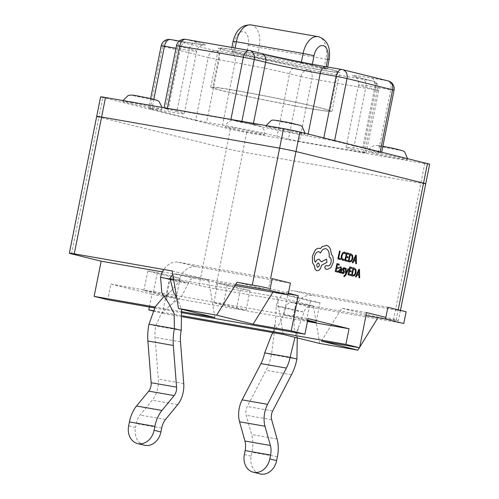 <?xml version="1.0" encoding="UTF-8"?>
<svg xmlns="http://www.w3.org/2000/svg" width="499" height="499" viewBox="0 0 499 499"><rect width="100%" height="100%" fill="white"/><g stroke="black" fill="none" stroke-linecap="round" stroke-linejoin="round"><path stroke-width="0.37" stroke-dasharray="2.5 1.87" d="M245.015 51.74A59.818 1.984 11.3 0 1 306.155 63.791A59.818 1.984 11.3 0 1 337.842 71.925A59.818 1.984 11.3 0 1 313.341 68.662A59.818 1.984 11.3 0 1 252.201 56.612A59.818 1.984 11.3 0 1 220.521 48.478A59.818 1.984 11.3 0 1 245.015 51.74M237.206 90.824A59.818 1.984 11.3 0 1 298.346 102.875A59.818 1.984 11.3 0 1 330.026 111.009A59.818 1.984 11.3 0 1 305.531 107.753A59.818 1.984 11.3 0 1 244.391 95.696A59.818 1.984 11.3 0 1 212.705 87.562A59.818 1.984 11.3 0 1 237.206 90.824M314.482 68.949A61.814 2.052 11.3 0 1 251.303 56.493A61.814 2.052 11.3 0 1 218.562 48.091A61.814 2.052 11.3 0 1 243.874 51.453A61.814 2.052 11.3 0 1 307.053 63.909A61.814 2.052 11.3 0 1 339.794 72.311A61.814 2.052 11.3 0 1 314.482 68.949M306.673 108.034A61.814 2.052 11.3 0 1 243.493 95.577A61.814 2.052 11.3 0 1 210.753 87.175A61.814 2.052 11.3 0 1 236.064 90.544A61.814 2.052 11.3 0 1 299.244 102.994A61.814 2.052 11.3 0 1 331.985 111.402A61.814 2.052 11.3 0 1 306.673 108.034M376.508 152.937A19.941 0.661 11.3 0 1 396.892 156.954A19.941 0.661 11.3 0 1 407.452 159.668A19.941 0.661 11.3 0 1 399.287 158.582A19.941 0.661 11.3 0 1 378.903 154.565A19.941 0.661 11.3 0 1 368.343 151.852A19.941 0.661 11.3 0 1 376.508 152.937M233.451 127.919A19.941 0.661 11.3 0 1 253.835 131.936A19.941 0.661 11.3 0 1 264.395 134.649A19.941 0.661 11.3 0 1 256.23 133.564A19.941 0.661 11.3 0 1 235.846 129.547A19.941 0.661 11.3 0 1 225.286 126.833A19.941 0.661 11.3 0 1 233.451 127.919M130.956 102.532A19.941 0.661 11.3 0 1 151.334 106.549A19.941 0.661 11.3 0 1 161.894 109.256A19.941 0.661 11.3 0 1 153.729 108.171A19.941 0.661 11.3 0 1 133.352 104.154A19.941 0.661 11.3 0 1 122.791 101.44A19.941 0.661 11.3 0 1 130.956 102.532M274.013 127.551A19.941 0.661 11.3 0 1 294.391 131.568A19.941 0.661 11.3 0 1 304.951 134.275A19.941 0.661 11.3 0 1 296.786 133.189A19.941 0.661 11.3 0 1 276.409 129.172A19.941 0.661 11.3 0 1 265.848 126.465A19.941 0.661 11.3 0 1 274.013 127.551M429.639 164.265A11.964 0.399 11.3 0 1 424.743 163.616L420.838 183.158A11.964 0.399 11.3 0 0 425.734 183.807A11.964 0.399 11.3 0 1 420.838 183.158L242.807 152.02A11.964 0.399 11.3 0 1 226.44 148.658L98.889 117.065A11.964 0.399 11.3 0 1 96.694 116.386M424.743 163.616L246.718 132.478A11.964 0.399 11.3 0 1 230.345 129.116L102.794 97.523A11.964 0.399 11.3 0 1 100.598 96.843M241.896 121.351L241.772 121.993L253.161 124.812A39.883 1.322 -168.7 0 0 307.727 136.015L323.62 138.797L323.801 137.911M241.772 121.993L230.856 119.754L230.925 119.429M167.34 108.314L167.277 108.632L230.856 119.754M167.277 108.632L164.009 108.196L165.475 108.651L177.968 46.114L189.358 48.933L176.864 111.47L165.475 108.651M153.848 99.289L151.952 108.776L167.851 111.551A39.883 1.322 -168.7 0 0 184.181 113.722A39.883 1.322 -168.7 0 0 176.864 111.47M151.952 108.776L148.69 108.339L150.149 108.788L162.649 46.251L208.202 57.535L195.702 120.072L150.149 108.788M195.702 120.072L206.617 122.311L219.117 59.78L235.01 62.556L222.51 125.093L206.617 122.311M232.016 53.611L216.123 50.829L170.564 39.546L186.464 42.328A47.854 1.584 -168.7 0 0 197.28 42.228L185.89 39.409L249.469 50.53L260.858 53.349A47.854 1.584 -168.7 0 0 326.34 66.791L342.233 69.573L387.792 80.857L371.892 78.075A47.854 1.584 -168.7 0 0 361.076 78.175L372.466 80.994L308.887 69.872L297.498 67.053A47.854 1.584 -168.7 0 0 232.016 53.611A7.978 4.684 99.9 0 1 235.01 62.556A39.883 1.322 11.3 0 1 289.576 73.758L300.966 76.578L288.472 139.115L277.082 136.296A39.883 1.322 -168.7 0 0 222.51 125.093M288.472 139.115L299.381 141.354L311.881 78.823L375.46 89.939L362.966 152.476L299.381 141.354M362.966 152.476L366.229 152.912L364.769 152.463L377.263 89.926L365.873 87.1L353.379 149.638L364.769 152.463M366.229 152.912L378.729 90.375A7.978 7.978 0 0 0 372.822 81.069A7.978 6.45 -76.1 0 0 372.466 80.994A7.978 4.684 99.9 0 1 375.46 89.939L378.729 90.375L377.263 89.926A7.978 6.45 -76.1 0 0 372.822 81.069L361.432 78.249A7.978 6.45 -76.1 0 1 365.873 87.1A39.883 1.322 11.3 0 1 358.556 84.849A39.883 1.322 11.3 0 1 374.886 87.019L390.786 89.801L378.286 152.338L362.393 149.557A39.883 1.322 -168.7 0 0 346.063 147.386A39.883 1.322 -168.7 0 0 353.379 149.638M378.286 152.338L381.554 152.769L380.088 152.32L380.176 151.877M334.623 140.593L334.536 141.036L380.088 152.32M334.536 141.036L323.62 138.797M235.116 48.01L234.411 51.54L301.171 63.217L301.39 62.107M234.411 51.54L231.143 51.11L232.609 51.559L234.561 41.785A11.964 7.03 -80.1 0 1 243.737 31.755A11.964 7.03 -80.1 0 1 248.228 45.172L246.275 54.946L232.609 51.559M246.275 54.946L257.185 57.185L259.137 47.411L325.897 59.088L323.945 68.862L257.185 57.185M323.945 68.862L327.213 69.292L325.747 68.843L326.165 66.754M312.33 64.228L312.081 65.456L325.747 68.843M312.081 65.456L301.171 63.217M290.412 283.12L196.625 266.722A17.945 14.508 -76.1 0 0 178.804 281.804L170.589 291.659L163.915 296.587M272.186 278.604L178.405 262.206A17.945 14.508 -76.1 0 0 163.797 269.497M235.734 284.368L176.06 273.932A5.982 4.834 -76.1 0 0 172.81 274.706M234.992 285.565L194.286 278.442A5.982 4.834 -76.1 0 0 188.341 283.476L178.804 281.804L160.584 277.294M181.224 330.357L155.794 325.909L161.526 313.06L170.321 305.263L181.249 297.005L188.341 283.476L173.677 279.839M176.609 297.248L181.592 309.243M144.367 445.239A15.949 12.899 103.9 0 1 135.485 427.531L128.655 425.84M148.958 324.213L155.794 325.909A25.967 15.257 99.9 0 0 155.064 337.399L158.308 379.097A19.941 11.714 -80.1 0 1 152.295 400.167L140.082 415.049A13.96 8.202 99.9 0 0 136.271 423.62L135.485 427.531M387.891 307.272L294.111 290.867A17.945 14.508 -76.1 0 0 276.29 305.956L275.417 322.71L272.903 332.615M406.117 311.781L312.337 295.383A17.945 14.508 -76.1 0 0 294.516 310.465L276.29 305.956L285.827 307.621A5.982 4.834 -76.1 0 1 291.772 302.594L365.998 315.574M403.772 323.508L309.991 307.11A5.982 4.834 -76.1 0 0 304.053 312.137L294.984 337.33M273.084 332.646L280.27 322.597L285.827 307.621L304.053 312.137L294.516 310.465L294.104 327.525L297.485 339.077M264.663 352.874L271.5 354.571L275.417 322.71M296.93 359.018L271.5 354.571A37.93 22.287 -80.1 0 1 266.079 370.277L247.261 406.51A7.978 4.684 99.9 0 0 246.225 415.28L251.621 434.523A25.923 15.226 -80.1 0 1 251.976 452.281L251.19 456.192A15.949 12.899 -76.1 0 0 260.073 473.9M344.241 276.664L345.788 275.155L348.62 269.017L348.015 268.861M344.416 275.81L344.061 275.598M346.244 272.897L346.094 268.362L345.451 268.194M340.979 272.997L341.721 269.348L340.854 266.865M339.345 272.716L340.567 272.017M339.526 268.088L340.748 267.682M337.773 272.167L337.954 271.256L336.064 270.77L336.644 268.106M339.102 265.112L339.289 264.196L336.906 263.578M337.318 264.645L336.8 267.19L338.453 267.62L338.266 268.524M342.638 260.303L344.011 260.179L344.21 259.193M345.308 253.829L345.526 252.756L344.366 252.114M343.081 259.449L341.89 258.27L341.902 255.887L342.875 253.623L344.316 253.074M321.418 341.098L341.79 308.257L378.23 317.283L393.499 319.953A11.964 0.399 -168.7 0 0 398.402 320.608A11.964 0.399 -168.7 0 0 396.206 319.928L385.877 317.37M288.391 293.225L268.655 288.335L270.651 278.336M340.293 259.555L340.48 258.65L338.64 258.17L340.075 251.134L339.476 250.978M347.354 261.395L347.541 260.49L345.651 259.998L346.194 257.328M348.682 254.34L348.87 253.423L346.487 252.806M347.847 257.758L348.034 256.848L346.381 256.417L346.93 253.885M349.5 261.95L351.521 261.308L352.818 258.532L352.699 255.532L351.165 254.022L349.849 253.679M356.405 263.753L356.261 255.351L355.625 255.189M353.791 260.784L352.905 262.842M342.944 272.797L342.008 271.98M344.765 269.161L344.965 268.194L344.148 267.72M342.632 273.571L343.68 273.371L344.304 272.242L344.304 271.256L343.243 269.691L343.512 268.624L343.954 268.518M343.543 268.63L344.011 268.531M350.566 275.498L350.753 274.593L348.863 274.101L349.412 271.431M351.895 268.443L352.082 267.533L349.705 266.909M350.117 267.982L349.593 270.52L351.246 270.951L351.065 271.861M352.712 276.059L354.733 275.411L356.036 272.635L355.912 269.635L354.384 268.131L353.061 267.782M359.617 277.856L359.48 269.454L358.843 269.292M357.003 274.887L356.118 276.945M327.288 269.466L330.8 267.701L333.107 262.655C333.688 258.962 333.107 256.212 331.367 254.409L330.5 249.488C329.602 247.242 328.311 245.876 326.633 245.389L326.321 245.321M327.831 265.973L326.096 265.468M320.464 253.055C321.905 249.862 323.739 248.44 325.978 248.783M315.38 262.231L315.368 262.256C314.351 260.908 314.046 259.006 314.457 256.548C315.356 253.161 316.834 251.565 318.898 251.758M321.319 261.881L319.079 259.299M316.902 270.683C318.967 270.876 320.452 269.279 321.344 265.892L321.456 265.325L326.907 262.349L326.502 259.087M320.321 248.677L319.316 248.309M149.376 307.028L151.921 294.279L110.928 284.124L107.803 299.762M393.499 319.953L420.838 183.158L242.807 152.02A11.964 0.399 11.3 0 1 226.44 148.658L98.889 117.065L102.794 97.523M169.498 278.124L199.107 285.459A11.964 0.399 -168.7 0 0 215.474 288.821L313.397 305.943L276.957 296.917L169.498 278.124L162.468 313.303L153.068 310.977M154.584 307.939L182.204 312.773M182.06 311.75L155.089 307.035M153.205 310.684L182.472 315.805M182.509 316.809L162.468 313.303M378.23 317.283L377.25 318.867M359.685 347.192L359.349 347.734M319.716 343.455L313.397 305.943M214.938 317.501L208.626 279.995L162.406 271.911M208.626 279.995L172.186 270.963M288.254 293.917L273.458 291.329L272.922 292.196M237.013 282.303L273.458 291.329M366.597 312.592L341.79 308.257M276.957 296.917L283.27 334.43M110.928 284.124L308.026 318.599M151.921 294.279L307.453 321.481M307.696 320.252L293.293 316.684L283.756 315.019L307.577 320.838M236.595 308.426L246.132 310.097L223.352 304.452L213.815 302.787L236.595 308.426L240.499 288.884L250.036 290.549L246.132 310.097M166.654 296.194L176.191 297.866L153.418 292.221L143.88 290.555L166.654 296.194L170.558 276.652L180.095 278.317L176.191 297.866M180.095 278.317L157.322 272.679L147.785 271.013L170.558 276.652M147.785 271.013L143.88 290.555M157.322 272.679L153.418 292.221M250.036 290.549L227.257 284.91L217.72 283.239L240.499 288.884M217.72 283.239L213.815 302.787M227.257 284.91L223.352 304.452M319.978 302.781L297.198 297.142L287.661 295.47L310.44 301.115L319.978 302.781L316.073 322.329M310.44 301.115L306.536 320.657M287.661 295.47L283.756 315.019M297.198 297.142L293.293 316.684M350.292 254.758L349.007 260.871L349.855 261.083M354.196 259.942L355.712 260.335M355.687 256.86L354.165 259.935M340.979 270.009L339.538 270.184L339.27 271.568L339.744 271.955M353.473 268.855L352.225 274.974L353.074 275.186M357.409 274.045L358.962 274.45M358.906 270.963L357.378 274.038M318.462 262.879C316.516 263.921 316.216 265.387 317.564 267.283L317.626 267.302M382.627 146.251A11.964 0.399 11.3 0 1 398.994 149.613A11.964 0.399 11.3 0 1 396.293 149.638A11.964 0.399 11.3 0 1 379.92 146.276A11.964 0.399 11.3 0 1 382.627 146.251M239.57 121.232A11.964 0.399 11.3 0 1 255.937 124.588A11.964 0.399 11.3 0 1 253.236 124.613A11.964 0.399 11.3 0 1 236.863 121.257A11.964 0.399 11.3 0 1 239.57 121.232M137.075 95.839A11.964 0.399 11.3 0 1 153.442 99.201A11.964 0.399 11.3 0 1 150.742 99.226A11.964 0.399 11.3 0 1 134.368 95.864A11.964 0.399 11.3 0 1 137.075 95.839M280.132 120.858A11.964 0.399 11.3 0 1 296.5 124.22A11.964 0.399 11.3 0 1 293.799 124.245A11.964 0.399 11.3 0 1 277.425 120.883A11.964 0.399 11.3 0 1 280.132 120.858M246.718 132.478L215.474 288.821M230.345 129.116L199.107 285.459M253.448 123.372L253.161 124.812M308.126 134.031L307.727 136.015M197.28 42.228A7.978 6.45 -76.1 0 0 189.358 48.933A39.883 1.322 11.3 0 1 196.675 51.191A39.883 1.322 11.3 0 1 180.345 49.014L167.851 111.551M186.464 42.328A7.978 4.684 99.9 0 0 186.277 42.29A7.978 4.684 99.9 0 0 180.345 49.014L175.991 48.253M297.498 67.053A7.978 6.45 103.9 0 0 289.576 73.758L277.082 136.296M371.892 78.075A7.978 4.684 99.9 0 1 374.886 87.019L362.393 149.557M219.117 59.78L208.202 57.535A7.978 6.45 -76.1 0 1 216.123 50.829A7.978 4.684 -80.1 0 1 219.117 59.78M300.966 76.578A7.978 6.45 103.9 0 1 308.887 69.872A7.978 4.684 99.9 0 1 311.881 78.823L300.966 76.578M170.564 39.546A7.978 6.45 -76.1 0 0 162.649 46.251L161.183 45.802M346.063 147.386L358.556 84.849C359.018 82.011 358.27 79.603 356.298 77.619L354.377 76.297L361.432 78.249A7.978 6.45 -76.1 0 0 361.076 78.175M185.89 39.409A7.978 6.45 -76.1 0 0 177.968 46.114L176.509 45.665M394.048 90.232L390.786 89.801A7.978 4.684 99.9 0 0 387.792 80.857A7.978 6.45 -76.1 0 1 388.147 80.932M260.858 53.349A7.978 6.45 103.9 0 1 261.214 53.424M317.944 36.627A19.941 11.714 -80.1 0 1 318.418 36.726A19.941 11.714 -80.1 0 1 325.897 59.088L329.165 59.524M248.228 45.172L259.137 47.411A19.941 11.714 99.9 0 0 251.658 25.05A19.941 11.714 99.9 0 0 251.184 24.95M233.095 41.336L234.561 41.785M178.405 262.206L196.625 266.722M176.06 273.932L194.286 278.442M161.701 428.067L136.271 423.62M165.512 419.497L140.082 415.049M177.725 404.614L152.295 400.167M183.738 383.544L158.308 379.097M180.495 341.846L155.064 337.399M312.337 295.383L294.111 290.867M309.991 307.11L291.772 302.594M277.407 456.728L251.976 452.281M291.51 374.724L266.079 370.277M272.691 410.958L247.261 406.51M271.662 419.728L246.225 415.28M277.051 438.97L251.621 434.523M244.36 454.502L251.19 456.192M396.206 319.928L398.227 309.829M71.557 253.866L98.889 117.065M337.842 71.925L330.026 111.009M210.753 87.175L218.562 48.091M407.452 159.668L407.583 158.67M382.852 146.282L375.784 145.421L373.919 145.752C370.932 146.756 369.073 148.789 368.343 151.852M264.395 134.649C264.9 131.543 263.965 128.948 261.588 126.871L258.519 125.274L246.369 122.505L232.727 120.402L230.862 120.733C227.875 121.737 226.016 123.771 225.286 126.833M161.894 109.256L162.044 107.385M304.951 134.275L305.089 133.277M179.266 41.061L203.823 44.904L201.54 45.378C198.958 46.457 197.336 48.391 196.675 51.191L184.181 113.722M265.848 126.465L266.079 125.58M122.791 101.44L123.022 100.561M150.648 98.54L148.69 108.339M164.102 107.747L164.009 108.196M381.66 152.245L381.554 152.769M331.985 111.402L339.794 72.311M220.521 48.478L212.705 87.562M327.668 67.016L327.213 69.292M231.879 47.442L231.143 51.11M170.321 305.263C175.461 301.689 176.559 297.416 173.602 292.451M168.824 303.473C165.525 298.876 166.117 294.934 170.589 291.659M298.402 328.043L297.042 333.769L297.261 337.892M400.447 310.378L398.402 320.608"/><path stroke-width="0.75" d="M98.889 117.065A11.964 0.399 11.3 0 1 96.694 116.386A11.964 0.399 11.3 0 1 101.596 117.04L279.621 148.172A11.964 0.399 11.3 0 1 295.988 151.534L423.539 183.133A11.964 0.399 11.3 0 1 425.734 183.807L400.447 310.378M105.501 97.498L101.596 117.04A11.964 0.399 11.3 0 0 96.694 116.386L100.598 96.843A11.964 0.399 11.3 0 1 105.501 97.498L283.526 128.63A11.964 0.399 11.3 0 1 299.893 131.992L427.443 163.591A11.964 0.399 11.3 0 1 429.639 164.265L425.734 183.807A11.964 0.399 11.3 0 0 423.539 183.133L295.988 151.534L270.651 278.336M163.797 269.497A17.945 14.508 -76.1 0 0 160.584 277.294L161.826 292.688L168.824 303.473L174.163 313.622L174.394 328.66A37.93 22.287 99.9 0 0 173.321 345.445L176.565 387.149A7.978 4.684 -80.1 0 1 174.163 395.576L161.95 410.459A25.923 15.226 99.9 0 0 154.865 426.377L154.085 430.288L160.921 431.978A15.949 12.899 103.9 0 1 145.078 445.389A15.949 12.899 103.9 0 1 144.367 445.239L137.537 443.542A15.949 12.899 -76.1 0 0 138.248 443.698A15.949 12.899 -76.1 0 0 154.085 430.288M172.81 274.706A5.982 4.834 -76.1 0 0 170.122 278.96L173.602 292.451L176.609 297.248M288.066 294.847L290.412 283.12L272.186 278.604L269.847 290.331L288.066 294.847L234.992 285.565M269.847 290.331L235.734 284.368M181.592 309.243L181.224 330.357A25.967 15.257 99.9 0 0 180.495 341.846L183.738 383.544A19.941 11.714 -80.1 0 1 177.725 404.614L165.512 419.497A13.96 8.202 99.9 0 0 161.701 428.067L160.921 431.978M173.321 345.445L147.891 340.998A37.93 22.287 99.9 0 1 148.958 324.213L155.37 306.561L163.915 296.587M147.891 340.998L151.135 382.702A7.978 4.684 -80.1 0 1 148.733 391.129L136.52 406.011A25.923 15.226 99.9 0 0 129.434 421.929L128.655 425.84A15.949 12.899 -76.1 0 0 137.537 443.542M385.552 318.992L387.891 307.272L406.117 311.781L403.772 323.508L385.552 318.992L365.998 315.574M294.984 337.33L290.1 357.328L264.663 352.874L271.693 334.698L273.084 332.646M296.93 359.018L290.1 357.328A25.967 15.257 -80.1 0 1 286.389 368.075L267.57 404.315A19.941 11.714 99.9 0 0 264.988 426.227L270.383 445.476A13.96 8.202 -80.1 0 1 270.577 455.038L269.791 458.949A15.949 12.899 103.9 0 1 253.954 472.36A15.949 12.899 103.9 0 1 253.243 472.21L260.073 473.9A15.949 12.899 -76.1 0 0 260.784 474.05A15.949 12.899 -76.1 0 0 276.627 460.639L277.407 456.728A25.923 15.226 -80.1 0 0 277.051 438.97L271.662 419.728A7.978 4.684 99.9 0 1 272.691 410.958L291.51 374.724A37.93 22.287 -80.1 0 0 296.93 359.018L297.261 337.892M264.663 352.874A25.967 15.257 -80.1 0 1 260.952 363.628L242.134 399.867A19.941 11.714 99.9 0 0 239.557 421.78L244.953 441.029A13.96 8.202 -80.1 0 1 245.14 450.591L244.36 454.502A15.949 12.899 103.9 0 0 253.243 472.21M344.092 275.604L343.911 276.49L344.273 276.671L345.819 275.161L348.651 269.023L348.015 268.861L346.081 273.34L346.125 268.368L345.483 268.2L345.62 274.194L345.158 275.161L344.397 275.804L344.061 275.598L343.88 276.483L344.322 276.677M345.483 268.2L345.589 274.188L344.366 275.797M340.854 266.865L339.757 267.127L339.557 268.094L340.78 267.689L341.166 269.248L340.137 269.229L338.665 270.795L338.702 272.074L339.432 272.735M340.967 266.89L339.725 267.121L339.557 268.094M340.567 272.017L340.399 272.847L341.01 273.003L341.753 269.354L340.998 266.89M340.68 267.664L341.135 269.242L340.106 269.223L338.634 270.789L338.671 272.067L339.414 272.728M338.297 268.531L338.484 267.62L336.831 267.19L337.349 264.651L339.133 265.112L339.32 264.202L336.937 263.584L335.284 271.518L337.804 272.167L337.985 271.263L336.101 270.77L336.644 268.1L338.297 268.531L336.644 268.106M337.349 264.651L339.133 265.112M344.497 252.145L342.564 252.874L341.266 255.781L341.272 258.806L342.85 260.353L344.042 260.185L344.241 259.199L342.907 259.418M344.366 252.114L342.595 252.881L341.297 255.787L341.304 258.813L342.638 260.303M344.223 253.049L345.339 253.835L345.558 252.762L344.528 252.151M307.453 321.481L349.026 328.754L308.026 318.599L304.901 334.23L291.235 330.843L253.087 324.175L216.647 315.15L237.013 282.303L252.282 284.973L279.621 148.172A11.964 0.399 11.3 0 1 295.988 151.534L299.893 131.992M349.026 328.754L345.901 344.385L359.567 347.772L321.418 341.098L357.864 350.13L319.716 343.455L283.27 334.43L182.509 316.809M385.877 317.37L366.597 312.592L359.567 347.772M291.235 330.843L298.265 295.67L288.391 293.225M337.86 258.919L340.324 259.561L340.511 258.657L338.671 258.176L340.106 251.14L339.513 250.985L337.86 258.919L340.324 259.561M348.714 254.347L348.901 253.43L346.487 252.806L344.865 260.746L347.354 261.395L347.572 260.497L345.682 260.004L346.225 257.328L347.878 257.758L348.065 256.854L346.412 256.424L346.93 253.879L348.714 254.347L346.93 253.885M349.88 253.685L348.258 261.626L349.531 261.956L351.552 261.314L352.849 258.532L352.731 255.538L351.196 254.028L349.849 253.679L348.227 261.619L349.687 261.994M355.743 263.578L356.436 263.759L356.298 255.357L355.656 255.189L352.275 262.674L352.936 262.848L353.822 260.79L355.718 261.283L355.743 263.578L356.436 263.759M355.656 255.189L352.244 262.667L352.936 262.848M344.235 267.738L343.231 267.951L342.607 269.067L342.588 270.003L343.655 271.606L343.692 272.186L342.85 272.772M344.148 267.72L343.262 267.957L342.645 269.067L343.15 270.938M343.512 268.624L344.797 269.167L344.996 268.2L344.266 267.745M343.181 270.945L343.724 272.192L342.882 272.778L342.008 271.98L341.803 273.003L342.751 273.595M348.084 274.849L350.597 275.504L350.785 274.6L348.895 274.107L349.443 271.437L351.096 271.868L351.277 270.957L349.624 270.527L350.148 267.982L351.932 268.45L352.113 267.539L349.737 266.915L348.084 274.849L350.597 275.504M353.092 267.788L351.439 275.729L352.918 276.103L354.764 275.417L356.068 272.641L355.943 269.641L354.415 268.131L353.092 267.788L351.471 275.729L352.712 276.059M358.956 277.687L359.648 277.862L359.511 269.46L358.875 269.298L355.494 276.777L356.149 276.951L357.041 274.893L358.931 275.392L358.956 277.687L359.648 277.862M358.875 269.298L355.463 276.77L356.149 276.951M326.664 245.396L322.273 246.568L320.321 248.677L319.591 248.365C318.125 248.015 316.684 248.589 315.256 250.093L312.399 256.124L312.524 262.642L314.601 266.036C314.638 268.581 315.418 270.134 316.934 270.689C318.998 270.876 320.483 269.279 321.375 265.898L321.487 265.331L326.939 262.355L326.533 259.093L321.325 261.9L319.254 259.337C317.713 259.118 316.428 260.091 315.405 262.262C314.382 260.915 314.077 259.012 314.495 256.555C315.387 253.168 316.865 251.571 318.93 251.764L320.501 253.062C321.936 249.868 323.77 248.446 326.009 248.789C328.517 249.843 329.571 252.594 329.165 257.047L329.427 257.116C330.937 257.777 331.492 259.468 331.093 262.187C330.457 264.695 329.371 265.961 327.831 265.973L326.115 265.468L324.755 266.959L325.354 268.961L327.319 269.466L330.831 267.707L333.139 262.661C333.725 258.969 333.139 256.218 331.398 254.415L330.538 249.494C329.633 247.248 328.342 245.882 326.664 245.396L326.309 245.321M325.753 248.739L325.978 248.783C328.485 249.837 329.533 252.588 329.134 257.041L329.396 257.11C330.906 257.771 331.461 259.461 331.062 262.181C330.425 264.688 329.34 265.955 327.799 265.967M318.898 251.758L320.501 253.062M319.223 259.337C317.682 259.112 316.397 260.085 315.368 262.256M326.533 259.093L321.319 261.881M319.56 248.365C318.094 248.009 316.653 248.583 315.225 250.086L312.368 256.124L312.493 262.636L314.563 266.029C314.607 268.574 315.387 270.127 316.902 270.683L317.065 270.714M326.633 245.389L322.242 246.562L320.289 248.67M154.584 307.939L107.803 299.762L94.136 296.375L101.166 261.195L71.557 253.866A11.964 0.399 -168.7 0 1 69.361 253.186A11.964 0.399 -168.7 0 1 74.257 253.841L172.186 270.963L178.499 308.476L216.647 315.15M153.068 310.977L148.802 309.916L153.205 310.684M149.376 307.028L148.802 309.916M182.204 312.773L304.901 334.23M178.499 308.476L214.938 317.501L182.06 311.75M155.089 307.035L94.136 296.375M74.257 253.841L101.596 117.04L279.621 148.172L283.526 128.63M182.472 315.805L345.901 344.385M268.655 288.335A11.964 0.399 -168.7 0 0 252.282 284.973M377.25 318.867L359.685 347.192M359.349 347.734L357.864 350.13M162.406 271.911L101.166 261.195M298.265 295.67L288.254 293.917M272.922 292.196L253.087 324.175M307.577 320.838L316.073 322.329L307.696 320.252M339.513 250.985L337.892 258.925M344.241 259.199L342.944 259.418L341.927 258.276L341.934 255.893L342.907 253.629L344.347 253.08L345.339 253.835M346.225 257.328L347.878 257.758M346.518 252.812L344.865 260.746M344.903 260.752L347.385 261.401M349.712 261.052L351.252 260.584L352.219 258.401L352.169 256.031L350.292 254.752L349.038 260.877L349.855 261.083M349.68 261.046L351.221 260.578L352.188 258.395L352.138 256.024L350.292 254.758M353.822 260.79L355.75 261.289L355.775 263.584M354.196 259.942L355.743 260.347L355.762 256.286L354.196 259.942M355.712 260.335L355.731 256.28M336.937 263.584L335.284 271.518M335.316 271.525L337.804 272.167M339.345 272.716L340.592 271.974L340.43 272.853L341.01 273.003M339.694 271.943L340.418 271.643L341.01 270.009L339.57 270.19L339.301 271.575L339.744 271.955M339.663 271.936L340.387 271.637L340.979 270.009M342.046 271.986L341.803 273.003M341.834 273.009L342.782 273.602M342.632 273.571L343.717 273.377L344.335 272.248L344.335 271.256L343.256 269.136L344.042 268.537L344.797 269.167M343.543 268.63L344.011 268.531M348.046 268.867L346.244 272.897M346.275 272.903L346.094 273.34M349.443 271.437L351.096 271.868M350.148 267.982L351.932 268.45M349.737 266.915L348.115 274.855M352.924 275.155L354.471 274.687L355.431 272.504L355.382 270.134L353.504 268.861L352.257 274.98L353.074 275.186M352.893 275.149L354.433 274.681L355.4 272.498L355.35 270.127L353.504 268.861M357.041 274.893L358.962 275.398L358.993 277.687M357.409 274.045L358.962 274.45L358.981 270.396L357.409 274.045M358.931 274.444L358.949 270.389M326.165 265.48L324.787 266.965L325.385 268.961L327.319 269.466M317.595 267.289C319.547 266.241 319.847 264.769 318.493 262.886C316.547 263.927 316.247 265.393 317.595 267.289L317.657 267.308M318.493 262.886L318.462 262.879C319.815 264.763 319.516 266.235 317.564 267.283M427.443 163.591L398.227 309.829M323.801 137.911L336.12 76.26L320.221 73.478A39.883 1.322 11.3 0 1 265.655 62.275L253.448 123.372M326.34 66.791A7.978 4.684 99.9 0 0 326.153 66.754A7.978 4.684 99.9 0 0 320.221 73.478L308.126 134.031M230.925 119.429L243.356 57.217L254.265 59.456A7.978 6.45 103.9 0 0 249.824 50.605A7.978 7.978 0 0 0 249.282 50.486A7.978 4.684 99.9 0 1 249.469 50.53A7.978 6.45 103.9 0 1 249.824 50.605L261.214 53.424A7.978 6.45 103.9 0 1 265.655 62.275L254.265 59.456L241.896 121.351M185.89 39.409A7.978 4.684 99.9 0 0 185.703 39.365L249.282 50.486A7.978 4.684 99.9 0 0 243.356 57.217L179.771 46.095L167.34 108.314M175.991 48.253L164.452 46.239L153.848 99.289M380.176 151.877L392.588 89.783L347.03 78.499L334.623 140.593M161.183 45.802L164.452 46.239A7.978 4.684 99.9 0 1 170.377 39.508A7.978 7.978 0 0 0 161.183 45.802L150.648 98.54M170.564 39.546A7.978 4.684 99.9 0 0 170.377 39.508L179.266 41.061M176.509 45.665L179.771 46.095A7.978 4.684 99.9 0 1 185.703 39.365A7.978 7.978 0 0 0 176.509 45.665L164.102 107.747M394.048 90.232A7.978 7.978 0 0 0 388.147 80.932A7.978 6.45 -76.1 0 1 392.588 89.783L394.048 90.232L381.66 152.245M388.147 80.932L342.588 69.648A7.978 7.978 0 0 0 342.046 69.529A7.978 4.684 -80.1 0 0 336.12 76.26L347.03 78.499A7.978 6.45 -76.1 0 0 342.588 69.648A7.978 6.45 -76.1 0 0 342.233 69.573A7.978 4.684 -80.1 0 0 342.046 69.529L326.153 66.754L327.7 59.069A11.964 7.03 99.9 0 0 323.215 45.652A11.964 7.03 99.9 0 0 314.033 55.688L312.33 64.228M301.39 62.107L303.124 53.449L236.364 41.773L235.116 48.01M314.033 55.688L303.124 53.449A19.941 11.714 -80.1 0 1 317.944 36.627L251.184 24.95A19.941 11.714 99.9 0 0 236.364 41.773L233.095 41.336C235.965 29.934 241.99 24.47 251.184 24.95M317.944 36.627L318.774 36.801C327.332 39.932 330.8 47.505 329.165 59.524L327.7 59.069M160.584 277.294L173.677 279.839M148.958 324.213L174.394 328.66L181.224 330.357M154.865 426.377L129.434 421.929M176.565 387.149L151.135 382.702M174.163 395.576L148.733 391.129M161.95 410.459L136.52 406.011M270.577 455.038L245.14 450.591M270.383 445.476L244.953 441.029M264.988 426.227L239.557 421.78M267.57 404.315L242.134 399.867M286.389 368.075L260.952 363.628M276.627 460.639L269.791 458.949M407.583 158.67L404.645 151.889L403.049 150.873L394.559 148.59L382.852 146.282M162.044 107.385L159.094 101.478L157.497 100.461L149.001 98.178L136.882 95.802L131.817 95.047L128.368 95.34L123.022 100.561M305.089 133.277L302.151 126.497L300.554 125.48L286.931 122.136L273.29 120.034L271.425 120.359L266.079 125.58M261.214 53.424C274.98 56.874 306.355 63.317 326.153 66.754M329.165 59.524L327.668 67.016M233.095 41.336L231.879 47.442M272.903 332.615L271.693 334.698M96.694 116.386L69.361 253.186"/></g></svg>
